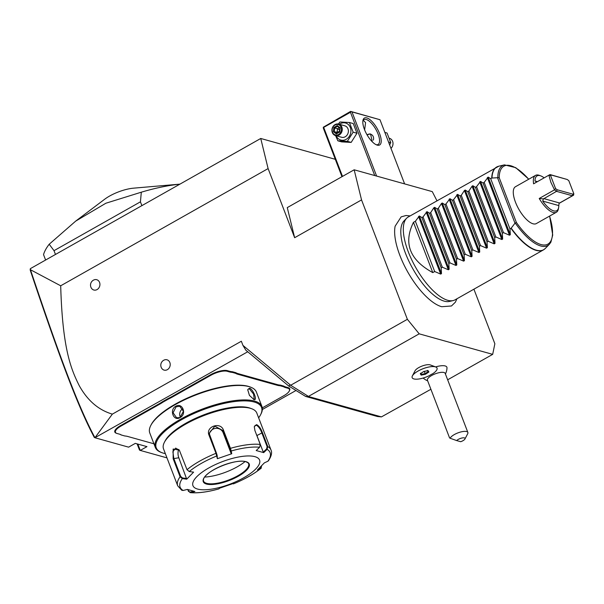 <?xml version="1.0" encoding="UTF-8"?>
<svg xmlns="http://www.w3.org/2000/svg" width="604" height="604" viewBox="0 0 604 604"><rect width="100%" height="100%" fill="white"/><g stroke="black" fill="none" stroke-linecap="round" stroke-linejoin="round"><path stroke-width="0.91" d="M436.949 200.754L432.275 191.619L354.171 169.799L361.539 199.909L407.375 319.305L419.199 333.831L492.683 354.359L494.857 343.752L473.906 289.18M410.131 215.915L406.016 215.507L401.147 216.874L395.137 226.183A50.291 19.381 60.5 0 0 407.708 271.936A50.291 19.381 60.5 0 0 440.414 306.311A50.291 19.381 60.5 0 0 441.577 306.681M335.296 159.305L260.739 138.475L30.411 268.621L30.457 269.731L60.694 285.79L268.108 168.584L294.646 237.712L287.27 207.602L354.171 169.799M361.539 199.909L294.646 237.712M290.381 385.012L288.629 385.933L245.813 350.169L242.936 345.382L290.667 385.254L407.375 319.305M242.936 345.382L241.343 341.237L112.359 414.125L94.941 437.719L247.731 351.77M60.694 285.79C62.499 349.535 71.227 369.557 79.275 385.722C87.565 400.618 98.595 410.086 112.359 414.125M167.361 369.663A5.353 4.606 105.6 0 1 161.774 368.395A5.67 5.67 0 0 1 164.107 360.052A5.353 4.606 105.6 0 1 169.92 362.725A5.353 4.606 105.6 0 1 167.361 369.663M97.07 289.573A5.353 4.606 105.6 0 1 91.491 288.304A5.67 5.67 0 0 1 93.824 279.962A5.353 4.606 105.6 0 1 99.637 282.634A5.353 4.606 105.6 0 1 97.07 289.573M260.739 138.475L268.108 168.584M342.498 176.391L323.684 127.391L350.448 112.276L351.015 111.559L350.63 111.385L379.976 119.72L351.981 111.899L376.617 176.074M379.976 119.72L404.612 183.895M377.236 145.134A15.462 5.957 -119.5 0 1 376.76 144.975A15.462 5.957 -119.5 0 1 366.824 134.45A15.462 5.957 -119.5 0 1 362.936 120.506A15.462 5.957 -119.5 0 1 366.787 117.901A15.462 5.957 -119.5 0 1 379.591 133.635A15.462 5.957 -119.5 0 1 377.236 145.134M350.448 112.276L374.729 175.545M351.981 111.899L351.015 111.559M323.684 127.391L323.299 127.225L323.314 128.093L341.97 176.693M323.299 127.225L350.63 111.385M363.034 120.747L363.842 120.838L365.571 122.597L364.635 129.913M362.838 121.253A14.277 5.504 -119.5 0 1 364.031 119.63A14.277 5.504 -119.5 0 1 366.235 119.486A14.277 5.504 -119.5 0 1 377.055 131.672A14.277 5.504 -119.5 0 1 378.081 144.484A14.277 5.504 -119.5 0 1 376.066 144.673M366.915 134.617L370.546 133.99L372.306 141.819M367.149 135.017A4.998 4.304 105.6 0 1 367.881 134.503A4.998 4.304 105.6 0 1 370.743 134.05M373.363 140.105A4.756 4.092 -74.4 0 0 372.306 135.205A4.756 4.092 -74.4 0 0 367.844 134.684A4.756 4.092 -74.4 0 0 367.209 135.115M384.846 132.397L387.066 133.016L390.78 142.695L389.64 144.877M388.561 142.076L390.78 142.695M390.984 148.388A5.949 5.119 -74.4 0 0 392.932 142.559A5.949 5.119 -74.4 0 0 389.429 138.278L389.331 138.256M338.391 124.031L339.916 121.985L349.422 122.499L353.242 123.571L356.956 133.242L351.166 142.401L341.66 141.88L337.847 140.815L335.575 135.583M349.422 122.499L353.136 132.178L347.345 141.336L351.166 142.401M353.136 132.178L356.956 133.242M339.38 124.296A8.849 7.618 105.6 0 1 340.218 123.752A8.849 7.618 105.6 0 1 350.32 127.52A8.849 7.618 105.6 0 1 346.198 139.328A8.849 7.618 105.6 0 1 336.179 135.749M335.484 135.56L341.607 137.267A5.949 5.119 -74.4 0 0 345.216 136.776A5.949 5.119 -74.4 0 0 348.387 130.834A5.949 5.119 -74.4 0 0 344.808 125.813L338.685 124.099A5.949 5.119 105.6 0 1 342.264 129.12A5.949 5.119 105.6 0 1 339.093 135.062A5.949 5.119 -74.4 0 1 335.484 135.56A5.949 5.119 -74.4 0 1 331.906 130.532A5.949 5.119 -74.4 0 1 335.077 124.59A5.949 5.119 105.6 0 1 338.685 124.099M347.345 141.336L337.847 140.815M334.986 125.036A5.353 4.606 105.6 0 1 341.094 127.316A5.353 4.606 105.6 0 1 338.602 134.458A5.353 4.606 -74.4 0 1 332.494 132.178A5.353 4.606 -74.4 0 1 334.986 125.036M333.861 127.489L333.4 131.664L336.337 133.922L339.727 132.004L340.18 127.829L337.251 125.572L333.861 127.489L334.654 127.95L334.269 131.43L336.677 133.28L339.463 131.755M337.251 125.572L337.417 126.319L339.841 128.191M340.18 127.829L339.916 128.237M336.337 133.922L336.707 133.31L336.337 133.922M333.4 131.664L337.115 132.223L337.5 128.743L334.654 127.95L337.462 126.357M337.727 132.691L337.115 132.223L339.493 131.347M339.267 127.746L337.5 128.743L339.629 130.117M262.363 409.497L296.005 390.486M166.983 457.877L140.264 450.418L146.961 446.635L135.296 443.374L128.607 447.156L95.364 437.87M159.267 404.431L158.875 403.948A24.507 8.154 159 0 0 162.506 401.698L168.123 398.527A24.507 8.154 159 0 0 172.215 396.405L210.464 374.797A13.084 4.349 -21 0 1 227.391 370.645L229.739 371.301A24.507 8.154 159 0 0 232.472 371.747L232.276 372.389A24.983 8.313 -21 0 1 229.512 371.936L227.172 371.279A12.608 4.198 159 0 0 210.856 375.28L172.616 396.888A24.983 8.313 -21 0 1 168.478 399.033L162.937 402.166A24.983 8.313 -21 0 1 159.267 404.431L121.027 426.039A12.608 4.198 159 0 0 116.723 433.378A12.608 4.198 159 0 0 117.078 433.491L119.418 434.148A24.983 8.313 -21 0 1 120.12 434.374A24.983 8.313 -21 0 1 121.419 435.031L124.802 435.975A24.983 8.313 -21 0 1 127.565 436.428L153.929 443.789M158.875 403.948L120.626 425.556A13.084 4.349 -21 0 0 116.164 433.174L116.723 433.378M121.419 435.031L120.853 434.82A24.507 8.154 159 0 0 119.841 434.276M287.829 388.229L288.048 387.594A13.084 4.349 -21 0 1 289.512 390.584L289.24 391.105A12.608 4.198 159 0 0 287.829 388.229L285.481 387.572A24.983 8.313 -21 0 1 283.487 386.696L280.097 385.752A24.983 8.313 -21 0 1 277.342 385.299L237.659 374.216A24.983 8.313 -21 0 1 235.658 373.332L232.276 372.389M288.048 387.594L285.7 386.938A24.507 8.154 159 0 1 283.729 386.069L280.301 385.11L280.097 385.752M277.342 385.299L277.561 384.665A24.507 8.154 159 0 0 280.301 385.11M277.561 384.665L237.878 373.574A24.507 8.154 159 0 1 235.907 372.706L232.472 371.747M290.667 385.254L308.712 396.579L381.441 416.896L430.901 389.27M288.629 385.933L305.624 396.435L308.712 396.579M419.199 333.831L308.591 396.33M492.683 354.359L447.655 379.803M412.389 375.862A13.326 4.432 159 0 1 422.234 369.021A13.326 4.432 -21 0 1 435.665 366.93L430.274 364.922A8.713 2.899 159 0 0 421.486 366.288A8.713 2.899 159 0 0 415.054 370.765L412.389 375.862A13.326 4.432 159 0 0 412.154 377.628A13.326 4.432 159 0 0 412.154 377.643A13.326 4.432 159 0 0 429.331 375.65A10.389 3.458 159 0 1 430.939 374.646A10.389 3.458 159 0 1 432.766 373.71A13.326 4.432 159 0 0 437.039 368.1A13.326 4.432 -21 0 1 437.032 368.093A13.326 4.432 159 0 0 423.011 368.742A13.326 4.432 159 0 0 412.162 377.651L412.154 377.628M445.42 373.974A14.277 14.277 0 0 0 446.99 367.828A13.311 4.424 159 0 0 435.627 366.915M381.441 416.896L377.5 416.518L305.624 396.435M435.665 366.93A13.326 4.432 -21 0 1 437.032 368.085L437.039 368.1M467.874 432.464A9.513 3.163 -21 0 0 454.321 434.57A9.513 3.163 -21 0 0 450.169 438.255L449.58 437.923L427.428 380.226A9.513 3.163 159 0 1 431.649 375.514A9.513 3.163 -21 0 1 445.201 373.408L467.874 432.464A9.513 3.163 -21 0 1 467.7 433.732L464.952 438.995A4.756 1.586 159 0 0 462.196 437.96A4.756 1.586 159 0 0 456.662 440.58L460.701 441.713A4.756 1.586 159 0 0 464.952 438.995M425.45 374.269L428.893 371.996L428.04 370.607L423.744 371.49L420.301 373.763L421.154 375.152L425.45 374.269L425.163 373.619L428.161 371.641L427.609 370.728L428.206 371.717M421.154 375.152L421.411 374.389L425.163 373.619L424.318 371.407M420.301 373.763L420.671 373.181L420.301 373.763M428.04 370.607L427.421 370.426L428.04 370.607M428.893 371.996L428.168 371.641L428.893 371.996M421.011 373.34L421.411 374.389L420.837 373.453M450.169 438.255L456.662 440.58M94.941 437.719L94.315 437.447C77.863 406.462 59.834 358.368 30.276 270.328L30.2 269.09M137.116 443.887L139.494 450.071L140.264 450.418L137.84 444.083M94.919 437.666C78.203 406.371 60.181 358.217 30.457 269.731M168.123 398.527L168.478 399.033M235.907 372.706L235.658 373.332M283.729 386.069L283.487 386.696M262.302 407.874L283.88 395.68A12.608 4.198 159 0 0 289.24 391.105M162.506 401.698L162.937 402.166M258.64 417.832A56.383 18.754 159 0 0 260.513 414.888L260.92 414.095A57.101 18.996 159 0 0 261.947 406.53L256.398 392.071A57.101 18.996 159 0 0 250.577 387.134L249.739 386.824A56.383 18.754 159 0 0 248.153 386.311A56.383 18.754 159 0 0 194.541 395.016A56.383 18.754 159 0 0 151.227 424.642L150.811 425.435A57.101 18.996 159 0 0 149.784 433L155.334 447.451A57.101 18.996 159 0 0 161.162 452.396L161.993 452.706A56.383 18.754 159 0 0 163.586 453.219A56.383 18.754 159 0 0 165.353 453.642M250.577 387.134A57.101 18.996 159 0 0 248.969 386.613A57.101 18.996 159 0 0 194.677 395.431A57.101 18.996 159 0 0 150.811 425.435M249.573 388.183C253.219 389.187 257.817 401.154 253.914 399.501L249.437 395.416L247.723 389.716L249.573 388.183L249.346 388.825L253.574 394.057L254.246 399.259L253.408 399.304M261.947 406.53A57.101 18.996 159 0 0 254.518 401.071A57.101 18.996 159 0 0 190.849 413.929A57.101 18.996 159 0 0 155.334 447.451M180.045 417.598C173.635 421.773 169.06 409.806 175.704 406.288C182.506 402.219 187.081 414.185 180.045 417.598L176.579 417.757L173.084 412.759L176.096 406.771L179.781 406.303L183.442 411.347L180.12 417.243M247.693 389.995L248.395 388.901L249.346 388.825M260.513 414.888A56.383 18.754 159 0 0 254.186 402.022A56.383 18.754 159 0 0 182.619 419.123A56.383 18.754 159 0 0 161.993 452.706M254.261 426.93L255.198 425.367L256.36 425.261C258.474 426.333 260.294 428.84 261.796 432.789L267.127 446.666L267.768 446.53L267.096 449.353L263.691 452.623L256.202 450.531L259.607 447.262L260.233 444.423L254.911 430.546L254.284 426.658L256.579 424.627C258.874 425.775 260.83 428.455 262.446 432.653L267.768 446.53A49.966 16.618 -21 0 1 270.985 449.988L256.813 413.068A49.966 16.618 159 0 0 251.717 408.742L250.328 408.229A48.773 16.225 159 0 0 248.954 407.783A48.773 16.225 159 0 0 202.582 415.31A48.773 16.225 159 0 0 165.111 440.935L164.424 442.256A49.966 16.618 159 0 0 163.525 448.878L177.697 485.797A49.966 16.618 -21 0 1 180.09 476.79L173.152 458.723L173.144 449.029L179.328 450.123L187.013 469.693L189.233 471.543L193.597 472.139L186.719 479.183L182.355 478.594L180.09 476.79L180.724 476.481L173.786 458.413L172.88 451.716L175.666 448.1L179.426 450.274M251.717 408.742A49.966 16.618 159 0 0 250.305 408.289A49.966 16.618 159 0 0 202.808 416.005A49.966 16.618 159 0 0 164.424 442.256M261.6 465.911L261.003 468.281L260.966 467.662L258.867 468.636M177.697 485.797L181.781 490.282L183.14 490.471L187.399 489.414L194.881 491.505L190.63 492.562L188.448 491.354L187.753 489.542M219.026 488.84A48.199 16.029 -21 0 1 190.63 492.562L189.988 492.615C197.863 493.347 207.534 492.094 219.003 488.855L219.343 488.304L233.71 483.343L233.378 483.895C244.726 479.251 254.035 473.981 261.313 468.085L257.485 469.904L264.371 462.86L267.882 461.229A48.199 16.029 -21 0 0 267.096 449.353L266.598 448.938L263.284 452.124L256.919 435.552A7.135 2.748 -119.5 0 0 256.232 434.004M267.127 446.666L266.598 448.938M267.882 461.229L268.455 460.754C271.438 456.179 272.283 452.585 270.985 449.988M261.524 465.888L260.966 467.662M261.003 468.281A48.199 16.029 -21 0 1 233.386 483.88L233.333 483.857M190.63 492.562L188.554 491.067L188.003 489.625M259.607 447.262A48.199 16.029 -21 0 0 231.211 450.984L231.747 453.74L217.38 458.7L215.983 453.325L209.044 435.257C205.201 426.613 220.671 421.214 223.51 430.267L230.441 448.334L231.211 450.984L230.592 450.788L231.113 453.468L223.14 432.706A7.135 6.697 176.2 0 0 215.537 428.387A7.135 6.697 176.2 0 0 209.324 434.435M189.233 471.543A48.199 16.029 -21 0 1 216.844 455.945L217.161 455.416L216.504 453.31L209.165 433.378L214.843 426.175L223.004 430.607L230.592 450.788M263.691 452.623L263.284 452.124M197.583 489.066A35.689 11.869 159 0 0 243.744 477.756A35.689 11.869 159 0 0 254.918 456.662A35.689 11.869 159 0 0 208.757 467.979A35.689 11.869 159 0 0 197.583 489.066M193.582 491.226L190.328 492.034M183.14 490.471A48.199 16.029 -21 0 1 182.355 478.594L182.521 477.945L180.724 476.481M186.719 479.183L178.807 457.756A7.135 3.949 82.5 0 1 178.761 449.436M217.38 458.7L217.161 455.416M231.747 453.74L231.113 453.468M203.548 481.101A24.145 8.033 159 0 0 206.689 483.411A24.145 8.033 159 0 0 233.612 477.968A24.145 8.033 159 0 0 248.637 463.789C248.659 463.162 247.7 462.475 245.745 461.728C235.417 458.066 200.928 472.471 203.548 481.101A24.145 8.033 159 0 0 204.582 482.4A24.145 8.033 159 0 0 206.674 483.359A24.145 8.033 159 0 0 237.908 475.703A24.145 8.033 159 0 0 248.727 465.45A24.145 8.033 159 0 0 248.629 463.766M204.703 477.062A30.57 10.17 159 0 0 237.297 466.786A30.57 10.17 159 0 0 245.073 461.562M186.779 478.527L182.521 477.945M182.77 408.712A5.949 5.119 -74.4 0 0 180.324 417.122M45.617 260.037L43.533 254.616A95.168 31.657 -21 0 1 49.196 244.243L54.013 250.668L140.43 201.834L141.313 192.193A95.168 31.657 -21 0 1 179.879 184.167M141.887 205.632L140.43 201.834M55.47 254.465L54.013 250.668M49.196 244.243L75.696 221.109L104.605 199.29A23.737 7.897 -21 0 1 133.597 188.161L179.909 184.144M75.696 221.109L105.874 203.231L141.313 192.193M453.128 300.581L449.512 301.426A46.538 17.931 -119.5 0 1 444.234 301.154A46.538 17.931 -119.5 0 1 431.837 293.506C418.632 282.015 404.71 257.38 401.683 240.135A46.538 17.931 -119.5 0 1 404.016 220.905L406.605 218.248A47.58 18.339 60.5 0 0 412.826 262.053A47.58 18.339 60.5 0 0 447.73 300.301A47.58 18.339 60.5 0 0 453.128 300.581A47.58 18.339 60.5 0 0 455.061 299.833L543.434 249.897A47.58 18.339 -119.5 0 1 536.103 250.366A47.58 18.339 -119.5 0 1 511.007 228.387L514.986 223.201L516.375 222.438L499.229 177.772L497.839 177.704A45.904 17.69 -119.5 0 1 504.453 164.869L498.813 166.191A47.542 18.324 60.5 0 0 491.981 178.037L491.709 178.12A47.58 18.339 -119.5 0 1 496.616 167.044A47.58 18.339 -119.5 0 1 497.658 166.561M498.813 166.191L408.244 216.979A47.58 18.339 60.5 0 0 406.605 218.248M413.468 222.332L432.766 272.6C409.671 259.931 403.238 243.17 413.468 222.332L415.378 221.253L419.357 215.975L421.886 217.576L423.026 216.934L426.998 211.657L429.527 213.257L430.667 212.608L433.838 207.791L434.646 207.338L437.175 208.939L438.315 208.289L441.479 203.472L442.294 203.012L444.823 204.613L445.963 203.971L449.935 198.693L452.464 200.294L453.604 199.652L457.583 194.375L460.112 195.975L461.252 195.334L464.416 190.509L465.231 190.056L467.76 191.657L468.9 191.007L472.064 186.191L472.872 185.738L475.401 187.338L476.541 186.689L480.52 181.411L483.049 183.012L484.189 182.37L488.168 177.093L510.297 234.752L509.987 228.969L511.007 228.387M510.297 234.752L509.489 235.213L503.487 232.638L484.189 182.37M480.52 181.411L502.656 239.071L502.347 233.287L503.487 232.638M502.656 239.071L501.841 239.531L495.839 236.964L476.541 186.689M472.872 185.738L495.008 243.397L494.699 237.606L495.839 236.964M495.008 243.397L494.2 243.85L488.198 241.283L468.9 191.007M465.231 190.056L487.36 247.716L487.05 241.925L488.198 241.283M487.36 247.716L486.552 248.176L480.55 245.602L461.252 195.334M457.583 194.375L479.719 252.034L479.41 246.251L480.55 245.602M479.719 252.034L478.904 252.495L472.902 249.92L453.604 199.652M449.935 198.693L472.071 256.353L471.762 250.569L472.902 249.92M472.071 256.353L471.263 256.813L465.261 254.246L445.963 203.971M442.294 203.012L464.423 260.679L464.121 254.888L465.261 254.246M464.423 260.679L463.615 261.132L457.613 258.565L438.315 208.289M434.646 207.338L456.783 264.997L456.473 259.207L457.613 258.565M456.783 264.997L455.967 265.458L449.965 262.883L430.667 212.608M426.998 211.657L449.134 269.316L448.825 263.525L449.965 262.883M449.134 269.316L448.327 269.777L442.324 267.202L423.026 216.934M419.357 215.975L441.486 273.635L441.184 267.851L442.324 267.202M441.486 273.635L440.678 274.095L434.676 271.521L415.378 221.253M432.766 272.6L434.676 271.521M488.168 177.093L490.69 178.693L491.709 178.12M497.839 177.704L491.981 178.037M509.987 228.969L490.69 178.693M539.221 198.482L554.51 189.845L556.518 191.34L572.403 195.772L559.07 203.306L558.806 205.579A19.985 7.701 60.5 0 1 558.64 207.504A19.985 7.701 60.5 0 1 542.724 201.087L543.404 198.927L539.221 198.482A21.178 8.162 60.5 0 0 556.367 212.253L536.299 223.593A21.178 8.162 -119.5 0 1 515.499 202.257A21.178 8.162 -119.5 0 1 515.469 186.727L535.537 175.379A21.178 8.162 60.5 0 0 533.596 183.82L548.885 175.175L550.863 182.28L554.51 189.845L555.589 188.599L557.175 189.777L572.856 194.156L573.8 193.688L568.809 180.679L567.224 179.494L551.543 175.115L550.599 175.59L555.589 188.599M544.144 177.855A19.985 7.701 60.5 0 0 540.776 175.885L539.455 175.394A21.178 8.162 60.5 0 0 535.537 175.379M572.856 194.156L572.403 195.772L573.604 195.175L559.04 203.405M556.367 212.253A21.178 8.162 60.5 0 0 558.383 208.893L558.64 207.504M567.224 179.494L550.085 174.579L548.885 175.175L550.599 175.59M550.085 174.579L551.543 175.115M536.76 182.03L535.008 180.974A19.985 7.701 60.5 0 1 540.776 175.885M573.604 195.175L573.8 193.688M543.404 198.927L556.518 191.34L557.175 189.777M502.347 233.287L483.049 183.012M494.699 237.606L475.401 187.338M487.05 241.925L467.76 191.657M479.41 246.251L460.112 195.975M471.762 250.569L452.464 200.294M464.121 254.888L444.823 204.613M456.473 259.207L437.175 208.939M448.825 263.525L429.527 213.257M441.184 267.851L421.886 217.576M336.594 133.325L339.448 131.71L339.841 128.146L337.477 126.349M172.616 396.888L172.215 396.405M210.856 375.28L210.464 374.797M227.172 371.279L227.391 370.645M229.512 371.936L229.739 371.301M237.659 374.216L237.878 373.574M285.481 387.572L285.7 386.938M121.027 426.039L120.626 425.556M253.914 399.501L253.446 399.327M262.446 432.653L256.919 435.552M187.013 469.693A49.966 16.618 -21 0 1 215.983 453.325L216.504 453.31M229.935 448.674L230.441 448.334A49.966 16.618 -21 0 1 260.233 444.423M209.044 435.257L209.573 435.242M223.51 430.267L223.004 430.607L223.14 432.706M256.579 424.627L256.36 425.261M173.152 458.723L178.807 457.756M246.032 461.683A24.628 8.192 159 0 0 214.178 469.489A24.628 8.192 159 0 0 206.47 484.046A24.628 8.192 159 0 0 238.323 476.239A24.628 8.192 159 0 0 246.032 461.683M175.704 406.288L176.096 406.771M544.385 249.248A47.58 18.339 -119.5 0 1 543.434 249.897L545.299 248.455A47.542 18.324 60.5 0 1 511.233 228.191M549.632 216.058L552.713 235.016L550.886 242.181L549.338 244.303A45.904 17.69 -119.5 0 1 515.227 222.989M497.545 177.765L514.986 223.201M499.229 177.772A44.756 17.244 -119.5 0 1 528.696 179.245M549.527 216.119A44.756 17.244 -119.5 0 1 545.782 244.892A44.756 17.244 -119.5 0 1 516.375 222.438M537.432 181.653L535.008 180.974M543.713 198.573L559.598 203.012M542.724 201.087L558.806 205.579M487.353 177.553L509.489 235.213M479.712 181.872L501.841 239.531M472.064 186.191L494.2 243.85M464.416 190.509L486.552 248.176M456.775 194.835L478.904 252.495M449.127 199.154L471.263 256.813M441.479 203.472L463.615 261.132M433.838 207.791L455.967 265.458M426.19 212.117L448.327 269.777M418.542 216.436L440.678 274.095M423.147 378.044A14.277 14.277 0 0 0 427.647 380.792M420.497 373.68L423.774 371.52L427.866 370.675M456.949 298.769L455.378 302.181L451.467 305.979L441.72 306.719L440.414 306.311M549.338 244.303L545.299 248.455M504.453 164.869L515.733 167.655L528.794 179.192"/></g></svg>
